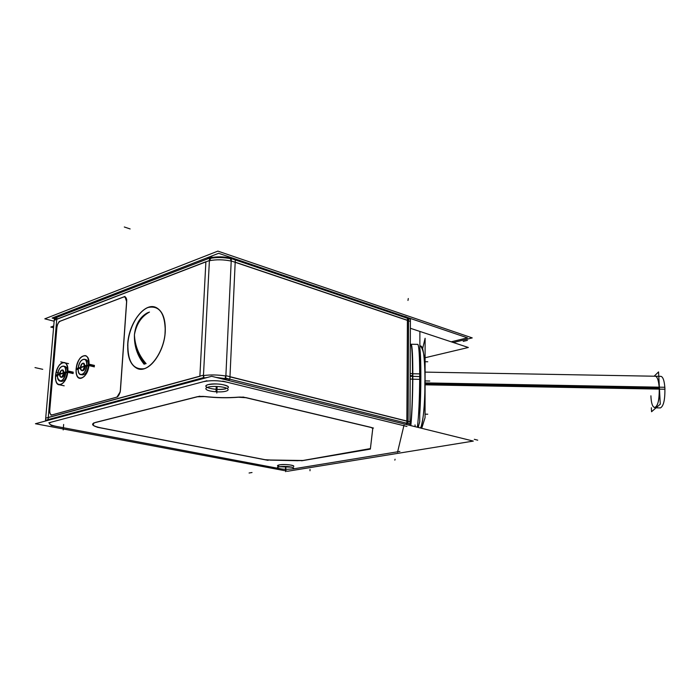 <?xml version="1.0" encoding="UTF-8"?>
<svg xmlns="http://www.w3.org/2000/svg" width="700" height="700" viewBox="0 0 700 700"><rect width="100%" height="100%" fill="white"/><g stroke="black" fill="none" stroke-linecap="round" stroke-linejoin="round"><path stroke-width="1.05" d="M206.343 386.908C205.45 385.989 206.124 385.219 208.373 384.589C199.089 386.846 217.263 391.151 225.759 388.78C218.846 389.918 212.643 389.471 207.148 387.45M227.806 387.931C231.787 385.411 215.329 382.55 208.373 384.589C216.492 383.373 222.994 383.985 227.876 386.435M291.62 467.162L279.317 466.742L291.839 467.127M277.611 466.043L279.545 464.844C285.801 464.249 290.483 464.616 293.606 465.955L293.58 466.541C295.627 465.22 284.62 463.881 279.545 464.844C276.929 465.377 276.797 465.99 279.151 466.699M197.523 396.655L95.559 422.398L197.523 396.655M100.826 427.84C96.801 427.044 94.211 426.125 93.047 425.084L94.089 422.861C90.965 424.55 93.214 426.204 100.826 427.84M101.299 427.936L265.169 459.707L270.62 460.014L265.169 459.707L101.299 427.936M297.5 460.574L270.62 460.014L302.864 460.495L370.405 448.595L302.864 460.495L297.5 460.574M370.405 448.586L372.785 428.33L372.295 427.77L372.785 428.304L370.405 448.586M371.21 427.411L245.761 397.565L371.21 427.411M239.348 397.066L243.906 397.233L239.348 397.066M204.26 396.463C216.213 397.784 227.701 398.002 238.726 397.11C227.701 398.002 216.213 397.784 204.26 396.463M198.914 396.41L203.577 396.392L198.914 396.41M405.851 424.384L406.534 423.159L405.851 424.384M127.855 343.892C127.278 356.834 130.428 365.05 137.287 368.524C148.199 373.844 164.404 352.905 165.252 331.599C165.673 319.217 162.732 311.246 156.433 307.685C145.18 301.516 128.861 322.683 127.855 343.892C127.654 361.716 133.096 369.994 144.165 368.716C154.219 365.916 164.325 348.329 165.252 331.599C165.077 313.276 159.381 305.235 148.173 307.457C138.232 310.975 128.905 327.88 127.855 343.892M123.699 296.993L125.178 297.01L126.709 300.081C126.394 297.553 125.388 296.529 123.699 296.993M120.435 390.346L126.709 301.376L120.435 390.346M120.242 391.764L116.979 397.084L120.242 391.764M52.264 414.873L116.55 397.241L52.264 414.873M51.896 414.934L51.406 414.873C50.164 414.321 49.621 412.764 49.761 410.183L56.892 327.582C57.348 324.31 58.476 322.175 60.296 321.169C58.476 322.175 57.348 324.31 56.892 327.582L49.761 410.183C49.63 413.166 50.339 414.75 51.896 414.934M123.585 297.036L60.384 321.142L123.585 297.036M405.527 317.257L406.297 317.616M94.325 366.118L88.961 364.858C87.43 373.914 84.271 378.368 79.494 378.219C77.026 377.029 75.924 373.931 76.186 368.935L78.111 368.795M88.953 364.858C89.197 359.931 88.121 356.86 85.724 355.661C80.902 355.442 77.726 359.87 76.186 368.935C77 354.707 90.344 350.175 88.953 364.858C88.069 379.435 74.655 383.46 76.186 368.935M88.812 365.26L88.366 365.881C88.532 362.547 87.797 360.483 86.17 359.669L85.059 359.406L86.17 359.669M81.611 374.71C84.945 375.322 87.203 372.374 88.366 365.881C87.334 371.989 85.199 374.99 81.97 374.876M78.243 368.279C77.219 378.105 86.266 375.331 86.853 365.531C87.815 355.635 78.794 358.636 78.243 368.279C79.275 362.162 81.419 359.17 84.665 359.31C86.293 360.124 87.019 362.197 86.853 365.531C85.829 371.648 83.694 374.649 80.456 374.535C78.803 373.73 78.059 371.648 78.243 368.279L80.343 367.929M86.756 365.61L85.356 366.424L84.044 363.37L85.356 366.424C84.866 369.364 83.834 370.808 82.276 370.755M80.369 367.824L82.775 366.966L80.456 367.57C81.462 371.849 82.845 371.411 84.604 366.249C83.589 361.979 82.206 362.425 80.456 367.57C80.955 364.63 81.987 363.186 83.545 363.248L84.604 366.249C84.105 369.189 83.081 370.632 81.524 370.58L80.456 367.57L84.481 366.511M73.098 372.829L67.786 371.621C69.204 357.271 56.49 361.594 55.615 375.506C55.335 380.467 56.385 383.512 58.783 384.641C63.297 384.72 66.299 380.38 67.777 371.621C68.049 366.73 67.016 363.711 64.68 362.565C60.13 362.434 57.111 366.748 55.615 375.506L59.57 374.85M65.17 366.485L64.067 366.231L65.17 366.485C66.754 367.255 67.454 369.294 67.27 372.601L65.809 372.269C64.785 378.175 62.755 381.098 59.701 381.045C58.091 380.275 57.383 378.227 57.575 374.885C58.572 368.97 60.611 366.056 63.683 366.144C65.266 366.905 65.966 368.953 65.782 372.26C66.754 362.591 58.161 365.453 57.575 374.885L59.57 374.553M61.189 381.369C64.251 381.43 66.272 378.507 67.27 372.601L67.629 372.094M61.451 377.335C62.921 377.37 63.901 375.961 64.382 373.118L63.14 370.116L64.382 373.118L63.674 372.96C63.158 375.795 62.178 377.204 60.707 377.169L59.684 374.211C60.165 371.359 61.145 369.959 62.624 369.994L63.639 372.951C62.703 368.769 61.39 369.189 59.684 374.211L61.897 373.634L59.605 374.456M63.639 372.951C61.924 377.983 60.611 378.402 59.684 374.211L63.516 373.205M410.165 376.259L419.711 376.582C419.545 399.534 418.766 416.412 417.358 427.236C418.766 416.412 419.545 399.534 419.711 376.582C419.65 356.213 419.002 345.467 417.769 344.365M424.848 382.891L664.86 387.275C665.184 399.254 663.705 406.131 660.424 407.916L654.824 407.811C657.913 406.245 659.383 399.683 659.242 388.132C658.7 380.695 657.396 376.723 655.331 376.233M211.654 376.303L35.438 423.736L287.7 471.231L473.305 441.088L211.654 376.303M408.1 421.111L406.289 424.489M409.981 421.829L225.881 375.672L224.682 379.531M409.605 423.92L408.914 425.145M204.129 378.332L203.481 375.174L45.701 418.162M45.946 420.184L46.235 420.822M408.091 423.308L408.564 318.36M407.47 318.316L406.84 423.229L407.838 423.64M408.564 318.684L410.401 319.314L409.973 424.007L225.767 378.184L231.324 258.589L408.511 318.666M199.351 378.761L207.191 377.501M209.51 258.484C216.361 257.136 223.633 257.259 231.315 258.834M230.37 379.33L216.011 377.379M45.518 420.297L54.407 318.255L209.528 258.151L203.35 377.676L45.518 420.297M54.355 319.533L57.234 317.17M48.387 419.519L45.553 421.006M453.346 342.519L472.238 337.908L217.884 251.116L44.809 318.832L54.145 321.239M408.555 320.451C408.363 318.036 407.006 316.715 404.477 316.488L404.408 316.899M228.568 257.626L230.055 257.723L231.219 260.96L410.392 321.396M409.745 319.086L408.398 318.255M233.852 259.009L234.439 259.21M54.232 320.294L209.405 260.523L211.697 257.189L213.194 257.294M55.396 317.87L58.284 316.654M208.705 386.995C206.106 387.616 205.275 388.421 206.22 389.401C208.259 391.624 221.121 392.744 226.065 391.142M225.181 391.37C227.85 390.749 228.716 389.935 227.763 388.929C225.767 386.706 212.686 385.578 207.821 387.223M279.834 466.655C277.83 466.97 277.069 467.381 277.55 467.906C280.866 469.271 285.644 469.621 291.891 468.956M291.209 469.07C293.239 468.764 294.017 468.344 293.545 467.819C290.203 466.445 285.408 466.095 279.142 466.778M53.734 325.964L50.803 327.075L53.576 327.775M425.092 357.744L468.335 347.489L410.366 328.283M451.22 341.819L467.425 337.846L218.645 253.312L52.133 318.045L54.373 318.631M127.663 345.748C127.846 324.126 144.69 301.236 156.345 307.659C163.03 311.544 165.918 320.171 165.008 333.541M165.244 329.621C165.27 351.339 148.505 374.08 137.191 368.498C129.938 364.717 126.857 355.871 127.925 341.967M147.499 312.769C139.956 316.942 135.599 324.284 134.418 334.775C134.505 345.896 138.075 355.644 145.119 364.009C138.075 355.644 134.505 345.896 134.418 334.775C136.01 324.118 140.7 316.645 148.487 312.366M144.13 364.254C137.331 355.845 134.102 346.01 134.418 334.775C134.925 345.739 138.819 355.373 146.116 363.659M149.476 312.069C141.435 316.426 136.421 323.995 134.418 334.775C134.505 345.896 138.075 355.644 145.119 364.009M124.968 296.441L59.027 321.598M60.296 321.116C58.397 322.096 57.234 324.301 56.796 327.731M56.945 325.946L49.525 411.845M49.691 409.99C49.499 412.659 50.041 414.277 51.319 414.855L52.264 414.829M50.977 415.188L117.836 396.848M126.604 301.534L125.09 296.984L123.497 297.01M120.216 392.149L126.744 299.609M116.349 397.25C118.571 396.349 119.91 393.977 120.356 390.145M76.151 368.2C75.705 373.564 76.781 376.889 79.38 378.192C84.385 378.227 87.561 373.537 88.891 364.123L94.474 365.435M76.038 369.609C77.385 360.194 80.579 355.53 85.619 355.635C88.156 356.947 89.206 360.255 88.777 365.549L94.36 366.861M88.734 365.916L86.721 365.995C87.01 362.408 86.293 360.176 84.578 359.293C81.183 359.231 79.03 362.373 78.12 368.734L78.207 368.751M88.891 365.558C88.786 355.609 85.846 353.132 80.062 358.129M76.046 369.644L78.103 369.373M76.256 368.226L78.155 368.209M76.335 373.686C78.041 383.915 88.804 375.961 89.005 364.114M88.865 364.595L88.392 365.4L86.914 365.059M86.888 365.05L86.791 365.033C85.89 371.385 83.746 374.544 80.369 374.517C78.619 373.634 77.892 371.394 78.199 367.78L80.36 367.623M86.704 366.074L84.49 366.459L83.457 363.23C81.821 363.204 80.789 364.717 80.351 367.78L80.439 367.797M86.835 365.995C86.704 359.004 84.612 357.446 80.561 361.34M78.129 368.769L80.351 368.226M78.234 371.035C79.109 378.551 86.765 373.336 86.914 365.024M86.791 365.146L84.665 366.03M80.386 367.325L81.428 370.562C83.064 370.58 84.096 369.058 84.525 365.995L84.621 366.021M84.621 366.467C84.63 363.283 83.703 362.408 81.839 363.834M80.483 367.342L84.525 366.074M80.517 369.364C82.215 371.683 83.598 370.554 84.665 365.986M73.246 372.164L67.716 370.904C66.421 380.012 63.402 384.58 58.669 384.624C56.149 383.381 55.116 380.109 55.58 374.797M73.132 373.555L67.603 372.304C68.049 367.045 67.043 363.79 64.575 362.539C59.815 362.521 56.779 367.062 55.466 376.171M57.435 375.944L55.475 376.206M57.54 375.349L57.453 375.331C58.336 369.18 60.384 366.109 63.595 366.118C65.257 366.957 65.949 369.162 65.642 372.715L67.55 372.715M59.526 364.779C64.986 360.194 67.716 362.705 67.716 372.304M57.601 377.921C60.751 383.303 63.499 381.246 65.844 371.77L67.305 372.137L67.69 371.455M57.488 374.797L55.685 374.815M67.83 370.895C67.567 382.191 57.627 390.058 55.816 380.599M65.809 371.796L65.721 371.779C64.846 377.921 62.808 381.001 59.605 381.027C57.908 380.188 57.216 377.983 57.531 374.395L59.587 374.255M59.666 374.43L59.579 374.412C60.008 371.455 60.988 369.976 62.536 369.976L63.525 373.152L65.634 372.794M59.946 367.938C63.77 364.385 65.712 365.977 65.756 372.715M63.691 372.733L65.712 371.892M63.656 372.724L63.56 372.706C63.14 375.664 62.151 377.142 60.611 377.151L59.614 373.966M61.066 370.519C62.825 369.206 63.691 370.081 63.656 373.161M59.71 373.984L63.56 372.785M63.691 372.697C62.703 377.072 61.39 378.201 59.762 376.084M411.11 344.251L411.136 344.251C412.317 345.441 412.886 357.088 412.834 379.207L410.156 379.05M410.83 425.618C412.081 413.394 412.755 396.104 412.851 373.756L410.183 373.52M412.536 373.756L419.851 373.887L419.816 382.428M417.909 344.365L410.848 344.243C412.02 345.59 412.571 357.245 412.51 379.207L419.834 379.339L419.834 370.965M418.084 427.411L419.738 421.846L419.886 331.433M419.877 348.416C421.234 357.7 421.19 393.164 419.755 413.98M418.731 425.224L418.39 427.49M421.951 426.659L421.129 428.172M422.678 348.399L425.11 338.284L425.058 417.672L421.724 428.312M421.759 425.775L420.368 427.98M199.789 396.191L93.721 422.957M95.874 422.415C92.907 423.141 91.962 424.069 93.039 425.189C94.264 426.274 97.011 427.219 101.299 428.033M97.108 427.219L268.074 460.355M204.4 396.585L197.426 396.786M239.339 397.162C227.92 398.142 216.002 397.915 203.577 396.489M245.875 397.705L238.586 397.233M373.476 428.05L242.979 397.014M372.785 428.426L371.131 427.49M370.361 449.059L372.838 427.963M368.716 449.391L370.405 448.674M301.613 460.793L370.186 449.137M297.386 460.653L302.934 460.565M270.13 460.127L298.007 460.714M265.072 459.778L270.725 460.093M654.133 376.215L658.56 371.901L660.275 404.171L651.551 411.731L651.35 407.75M424.83 372.111L660.923 376.338C663.154 376.924 664.501 381.22 664.965 389.217L424.821 384.825M294.648 468.668L397.635 451.798L403.874 425.705L226.791 382.139C218.26 380.371 210.438 380.223 203.324 381.701L51.389 422.118C47.679 423.456 49.297 424.874 56.245 426.379L278.74 468.457L56.245 426.379C49.297 424.874 47.679 423.456 51.389 422.118L203.324 381.701C210.438 380.223 218.26 380.371 226.791 382.139L403.874 425.705L397.635 451.798L294.648 468.668M406.919 421.181L229.968 376.845L235.191 262.168L407.4 320.267L406.919 421.181L229.968 376.845L235.191 262.168L407.4 320.267L406.919 421.181M225.864 375.996C217.954 374.771 210.481 374.623 203.464 375.567C210.481 374.623 217.954 374.771 225.864 375.996M228.777 380.537L229.504 379.111L228.777 380.537M199.876 376.294L48.256 417.594L56.77 319.2L205.888 261.748L199.876 376.294L48.256 417.594L56.77 319.2L205.888 261.748L199.876 376.294M200.532 379.295L200.209 378.534L200.532 379.295M48.799 420.14L48.51 419.493L48.799 420.14M233.424 258.86L234.666 259.726L233.424 258.86M209.388 260.724C216.248 259.385 223.519 259.499 231.21 261.074C223.519 259.499 216.248 259.385 209.388 260.724M208.626 258.501L208.18 258.554M85.627 359.537C87.605 359.993 88.515 362.11 88.366 365.881L86.879 365.531M84.647 366.257L85.356 366.424C84.814 369.495 83.746 370.921 82.154 370.703M55.615 375.506C54.066 389.707 66.841 385.875 67.777 371.621M60.804 381.185C63.971 381.797 66.124 378.936 67.27 372.601L65.686 372.243L67.27 372.601C67.445 368.891 66.579 366.817 64.689 366.371M65.678 372.348L63.551 372.925L64.382 373.118C63.849 376.119 62.825 377.501 61.311 377.274M57.575 374.885C56.534 384.484 65.152 381.85 65.782 372.26M412.668 376.46C412.51 397.81 411.836 414.181 410.655 425.574C411.836 414.181 412.51 397.81 412.668 376.46C412.65 356.09 412.09 345.354 410.988 344.251L410.996 344.251M415.196 426.694L415.021 424.918M419.877 349.239C421.102 359.214 421.059 391.886 419.755 412.317C421.059 391.886 421.102 359.214 419.877 349.239M418.547 425.854L418.294 427.464L418.547 425.854M422.293 425.023L420.901 428.111M249.069 473.008L252.017 472.517M292.766 468.974L399.892 451.43M394.852 460.145L395.071 459.226M397.521 452.27L404.014 425.119M477.733 440.169L474.311 439.311M406.945 426.457L222.696 381.132M206.92 380.748L48.816 422.8M51.03 425.399L278.854 468.484M285.871 466.988L285.723 471.695M216.248 386.444L216.011 391.248M235.287 259.936L229.862 379.199M63.647 424.463L63.192 429.94M56.936 317.275L48.081 419.606M467.416 340.366L463.216 341.381M408.293 298.524L407.969 300.449M404.6 316.488L404.53 316.942M124.311 226.993L130.13 228.944M63.411 362.469L68.547 363.659L63.411 362.469M61.478 362.023L66.623 363.213L61.478 362.023M60.769 361.856L65.922 363.055L60.769 361.856M80.386 367.588L82.775 366.966L80.386 367.588M61.337 373.511L56.35 372.391L61.337 373.511M73.203 372.855L67.672 371.595L73.203 372.855M42.744 369.329L37.634 368.183L42.744 369.329M40.828 368.9L35.7 367.745L40.828 368.9M40.127 368.743L35 367.588L40.127 368.743M412.851 375.786L410.174 375.576M422.301 424.839L420.858 428.102M425.058 414.164L427.761 414.216L425.058 414.164M425.092 361.716L427.761 361.769L425.092 361.716M425.084 380.922L429.748 381.01L425.084 380.922M217.123 386.697L216.816 393.059M285.591 466.419L285.451 470.75M310.03 469.446L309.995 470.776M650.904 395.806C651.63 415.459 660.45 408.056 659.242 388.132L424.839 383.845M406.053 317.459L234.01 259.07M230.414 258.011C223.248 256.498 216.589 256.445 210.446 257.854C216.589 256.445 223.248 256.498 230.414 258.011M421.085 427.464L420.744 428.067C425.793 415.537 426.379 358.4 422.275 347.541M422.047 347.156L421.199 346.132M230.055 257.723L409.045 318.474M207.41 258.851L211.697 257.189M64.19 385.822L59.85 384.877M61.276 381.395L60.55 381.229M420.735 428.067C423.736 417.918 425.11 402.544 424.856 381.955C425.81 361.699 424.156 349.493 419.877 345.345"/></g></svg>

